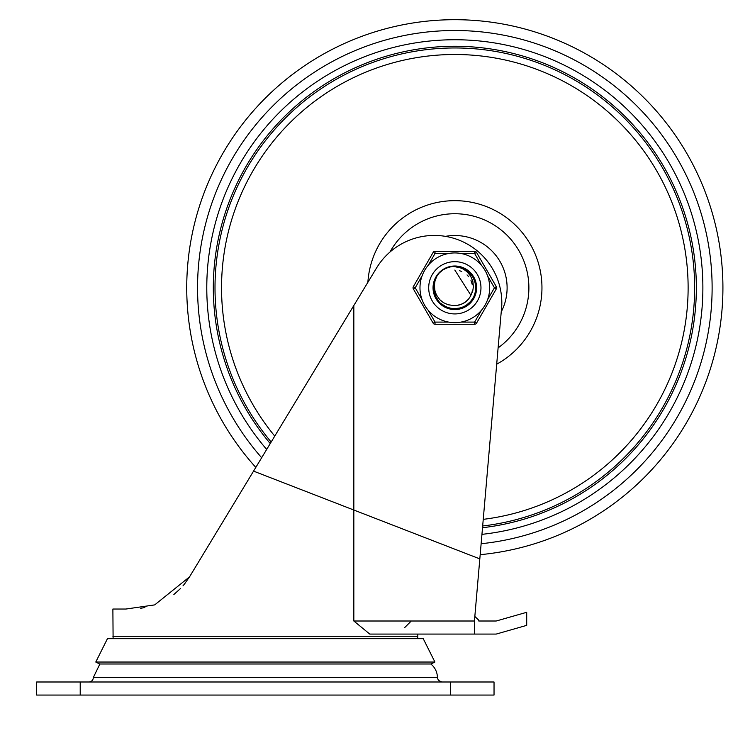 <?xml version="1.0" encoding="UTF-8"?>
<svg xmlns="http://www.w3.org/2000/svg" width="733" height="733" viewBox="0 0 733 733"><rect width="100%" height="100%" fill="white"/><g stroke="black" fill="none" stroke-linecap="round" stroke-linejoin="round"><path stroke-width="1.1" d="M36.65 695.058L494.033 695.058L494.033 681.992L36.65 681.992L36.65 695.058M389.644 695.058A25.646 25.646 0 0 1 388.664 695.058M430.812 663.988A17.427 17.427 0 0 1 437.409 677.631L438.343 680.334L441.761 681.992M88.922 681.992A4.352 4.352 0 0 0 93.274 677.631L437.409 677.631M95.776 662.036L434.916 662.036L431.013 663.988L99.67 663.988L95.776 662.036L107.458 638.663L423.225 638.663L434.916 662.036M474.828 616.426L478.786 620.2L478.786 621.007L496.214 621.007L526.706 612.293L526.706 625.359L496.214 634.072L474.434 634.072L474.434 621.007L353.837 621.007L353.837 305.496L189.517 576.88L154.7 604.89L125.948 609.031L112.882 609.031L113.102 638.663M353.837 621.007L369.771 634.072L474.434 634.072M417.801 634.072L417.801 636.253A13.066 13.066 0 0 1 417.581 638.663M140.654 608.271L144.896 607.538M173.868 594.509L180.474 588.572M184.084 584.54L189.517 576.88L347.854 315.373M184.973 583.441L182.993 585.841L184.973 583.441M474.434 621.007L501.775 305.597A67.518 67.518 0 0 0 376.551 267.985L353.837 305.496M507.108 287.794A52.272 52.272 0 0 0 445.453 236.365A52.272 52.272 0 0 1 501.235 311.864A52.272 52.272 0 0 0 507.108 287.794M498.11 347.882A74.051 74.051 0 0 0 473.298 216.079A74.051 74.051 0 0 0 389.993 252.015M453.031 266.409L458.684 266.684M476.239 289.233L475.589 293.2M476.093 290.635L476.019 291.166M471.685 274.518L472.501 275.626M475.854 283.506L475.955 284.028M434.229 293.786L433.597 290.864M446.516 268.012L448.999 267.142M445.316 268.562L446.919 267.847M447.167 267.756L448.459 267.307M459.701 266.894L461.689 267.463M469.093 271.76L470.568 273.207M475.176 280.986L475.625 282.507M476.148 290.204L476.093 290.68M476.038 291.056L475.818 292.247M471.896 300.796L471.136 301.73M463.613 307.365L461.689 308.117M453.196 309.179L451.455 308.978M443.172 305.798L441.495 304.589M435.979 298.038L435.283 296.636M433.377 287.785L433.478 285.723M435.988 277.532L436.841 276.103M443.172 269.781L444.665 268.892M453.196 266.4L454.405 266.336M446.947 267.838L451.986 266.491L456.906 266.436M467.81 270.706L471.172 273.84L473.894 277.944M476.084 290.717L475.415 293.915L472.189 300.402M462.477 307.842L458.052 309.005M449.851 308.657L448.972 308.428M433.496 285.54L433.634 284.496M458.739 266.693L459.912 266.949M467.627 270.569L469.972 272.594M473.271 276.817L475.396 281.692M475.534 293.438L472.62 299.824L470.467 302.482M459.197 308.795L454.405 309.271L449.741 308.63M439.534 302.83L436.556 299.101L434.357 294.208M433.945 282.892L435.411 278.604L437.903 274.609M470.632 295.839L472.748 290.919L473.408 286.649L472.84 281.38L470.577 276.011L467.095 271.796L463.412 269.112L458.666 267.142L453.379 266.391L464.704 268.745L472.602 275.773L476.184 285.733L474.581 296.187L468.167 304.598L458.519 308.923L447.973 308.117L438.847 302.106M434.156 293.512L433.707 291.569M433.872 283.185L434.77 280.198M439.012 273.299L440.139 272.154M444.161 269.176L448.898 267.169M460.04 266.977L462.431 267.728M469.349 271.998L471.035 273.73M475.131 280.858L475.79 283.185M475.983 291.395L475.442 293.75M471.685 301.071L470.082 302.876M463.293 307.503L451.986 309.06L449.622 308.602M442.879 305.606L440.313 303.581M435.814 297.735L434.825 295.536M433.377 287.437L433.551 285.036M436.153 277.23L437.454 275.205M443.465 269.588L445.27 268.58M453.544 266.372L454.753 266.336M442.311 305.212L445.105 306.916L455.422 309.234L465.602 306.348L473.161 298.945L476.258 288.839L474.159 278.467L467.352 270.367L457.511 266.5L454.836 266.336L463.146 268.012L471.585 274.389L475.955 284.028L475.186 294.574L469.468 303.471L460.196 308.566L449.622 308.602L440.304 303.581L434.532 294.721L433.679 284.184L437.015 275.828L435.036 280.766L434.367 285.568L434.99 290.992L436.428 294.895L439.736 299.641L443.337 302.601L448.239 304.781L453.141 305.441A17.729 17.729 0 0 0 470.962 295.152M458.363 266.629L461.671 267.453M468.039 270.889L470.458 273.088M474.517 279.255L475.58 282.342M472.693 299.678L464.081 307.154L453.7 309.216L451.299 308.95M444.345 306.504L441.623 304.699M436.676 299.22L435.145 296.324M433.423 289.159L433.46 285.888M435.365 278.76L436.969 275.91M442.045 270.559L444.821 268.819M451.83 266.546L453.892 266.354M459.545 266.858L464.557 268.672M468.973 271.659L472.51 275.645M474.966 280.373L476.166 285.568M476.056 290.891L474.636 296.031M471.997 300.658L470.678 302.253L461.845 308.071L451.299 308.95L441.623 304.699L439.204 302.491M436.062 298.184L434.083 293.237M433.377 287.95L434 282.663M435.906 277.679L438.453 273.94M443.034 269.872L447.057 267.792M438.398 301.584L437.152 299.944L433.487 290.021L435.017 279.548L436.511 276.634M439.818 272.456L443.373 269.652M448.972 267.151L453.434 266.381M454.827 266.336L463.787 268.296L472.015 274.939L476.065 284.706L474.957 295.234L468.955 303.938L459.518 308.73L448.944 308.419L439.8 303.105L434.312 294.061L433.808 283.497L437.015 275.837A21.449 21.449 0 0 1 453.379 266.391M444.766 268.846L449.356 267.05M456.686 305.423L460.663 304.534M464.905 302.381L467.956 299.705M453.278 305.45L457.355 305.34M461.909 304.048L465.428 302.005M458.666 305.102L462.514 303.774M466.609 301.043L467.233 300.466M460.59 304.561L464.255 302.811M470.898 295.289L454.827 270.056M471.649 293.392L472.116 291.752M472.29 284.679L470.98 280.473M468.68 276.717L467.544 275.425M464.181 302.857L465.052 302.28M470.247 296.553L470.971 295.142M454.433 305.514L455.184 305.514M469.496 297.754L469.908 297.131M459.774 304.818L461.213 304.332M467.782 299.898L468.314 299.311M460.324 304.644L461.433 304.25M467.736 299.953L468.497 299.091M471.621 293.502L472.144 291.615M472.309 284.825L471.777 282.59M468.763 276.817L467.031 274.921M461.827 271.503L459.399 270.66M428.695 287.794A26.141 26.141 0 0 1 467.901 265.154A26.141 26.141 0 0 1 467.901 310.425A26.141 26.141 0 0 1 428.695 287.794A26.141 26.141 0 0 1 474.81 270.944A26.141 26.141 0 0 1 463.797 312.34A26.141 26.141 0 0 1 428.695 287.794A26.141 26.141 0 0 1 474.81 270.944A26.141 26.141 0 0 1 463.797 312.34A26.141 26.141 0 0 1 428.695 287.794M433.047 287.794A21.779 21.779 0 0 0 465.721 306.651A21.779 21.779 0 0 0 465.721 268.929A21.779 21.779 0 0 0 433.047 287.794M448.697 322.099L435.026 322.099L433.139 323.18L413.33 288.875A2.181 2.181 0 0 1 413.33 286.704L433.139 252.399L413.33 286.704L415.217 287.794L422.052 275.956M428.191 265.328L435.026 253.49L435.026 251.309A2.181 2.181 0 0 0 433.139 252.399A2.181 2.181 0 0 1 435.026 251.309L474.636 251.309A2.181 2.181 0 0 1 476.523 252.399L474.636 253.49L481.471 265.328A34.845 34.845 0 0 0 419.982 287.794A34.845 34.845 0 0 0 466.793 320.523A34.845 34.845 0 0 0 481.471 265.328A34.845 34.845 0 0 0 419.982 287.794A34.845 34.845 0 0 0 466.793 320.523A34.845 34.845 0 0 0 481.471 265.328M481.471 310.261L474.636 322.099L474.636 324.27L435.026 324.27L474.636 324.27A2.181 2.181 0 0 0 476.523 323.18L496.323 288.875L494.445 287.794L487.61 299.632M496.323 288.875A2.181 2.181 0 0 0 496.323 286.704L476.523 252.399M428.191 310.261L435.026 322.099L435.026 324.27A2.181 2.181 0 0 1 433.139 323.18M80.209 695.058L80.209 681.992M450.474 681.992L450.474 695.058M417.801 636.253L112.882 636.253M482.516 527.714A241.524 241.524 0 0 0 696.35 287.794A241.524 241.524 0 0 0 371.915 60.949A241.524 241.524 0 0 0 270.248 443.547M481.947 534.357A248.047 248.047 0 0 0 691.082 212.213A248.047 248.047 0 0 0 333.808 71.266A248.047 248.047 0 0 0 266.684 449.43M481.132 543.73A257.283 257.283 0 0 0 699.951 209.601A257.283 257.283 0 0 0 328.082 63.899A257.283 257.283 0 0 0 261.663 457.731M480.179 554.679A268.086 268.086 0 0 0 710.314 206.55A268.086 268.086 0 0 0 321.384 55.268A268.086 268.086 0 0 0 255.808 467.407M496.699 364.191A87.117 87.117 0 0 0 501.574 214.265A87.117 87.117 0 0 0 367.884 282.306M482.671 525.992A239.828 239.828 0 0 0 694.655 287.794A239.828 239.828 0 0 0 372.758 62.442A239.828 239.828 0 0 0 271.173 442.017M483.249 519.349A233.296 233.296 0 0 0 676.925 216.382A233.296 233.296 0 0 0 342.98 83.058A233.296 233.296 0 0 0 274.756 436.108M433.139 252.399L435.026 253.49L448.697 253.49M460.965 253.49L474.636 253.49L474.636 251.309M422.052 299.632L415.217 287.794L413.33 288.875M476.523 323.18L474.636 322.099L460.965 322.099M487.61 275.956L494.445 287.794L496.323 286.704M141.038 695.058L389.15 695.067M93.274 677.631L99.871 663.988M404.735 627.54L411.268 621.007M253.554 471.117L479.822 558.894"/></g></svg>
